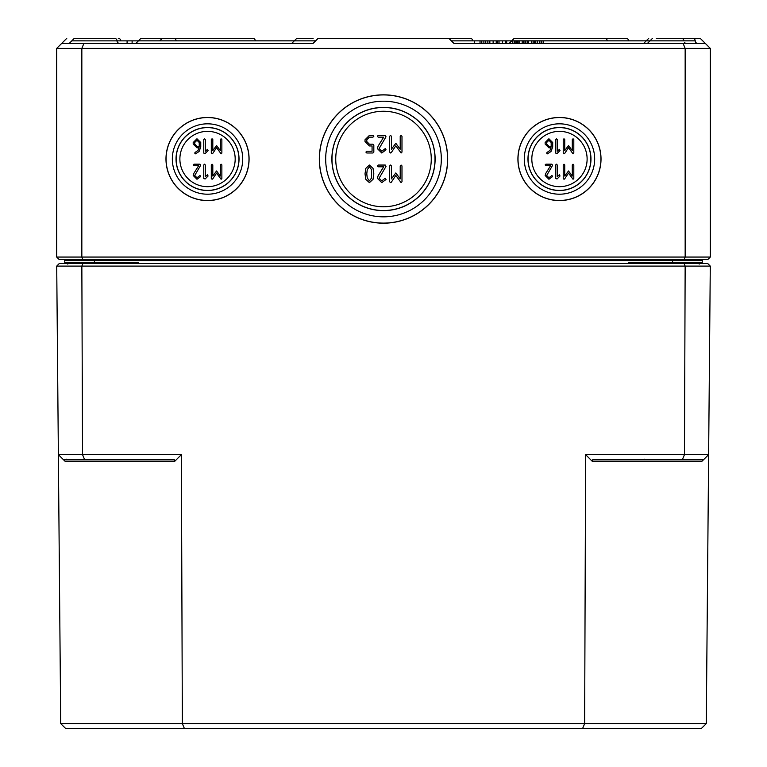 <?xml version="1.0" encoding="UTF-8"?>
<svg xmlns="http://www.w3.org/2000/svg" width="767" height="767" viewBox="0 0 767 767"><rect width="100%" height="100%" fill="white"/><g stroke="black" fill="none" stroke-linecap="round" stroke-linejoin="round"><path stroke-width="1.15" d="M483.133 43.374L483.133 40.862L451.37 40.862L472.731 40.852A2.512 2.512 0 0 0 470.219 38.35L448.858 38.35L453.891 43.374L683.081 43.374L685.161 48.407L710.3 48.407L705.276 43.374L683.081 43.374M448.858 38.35L318.142 38.35L313.109 43.374L61.724 43.374L56.7 48.407L56.7 257.05L81.839 257.05L81.839 48.407L685.161 48.407L685.161 257.05L81.839 257.05L82.884 259.572L707.788 259.572L710.3 257.05L685.161 257.05L684.116 259.572M661.279 43.374L543.18 43.374L543.18 40.862L535.769 40.862L535.769 43.374M534.321 43.374L534.321 40.862L527.14 40.862L527.14 43.374L525.568 43.374L525.568 40.862L483.133 40.862M512.672 40.862L512.672 43.374L506.68 43.374L506.68 40.862M497.745 40.862L497.745 43.374L497.332 40.862M489.164 40.862L489.164 43.374L487.179 43.374L487.179 40.862M474.466 40.862L474.466 43.374L453.891 43.374M313.109 43.374L132.116 43.374L132.116 40.862L117.025 40.862A2.512 2.512 0 0 0 114.513 38.35L74.303 38.35L71.791 40.852L117.025 40.872A2.512 2.512 0 0 0 119.537 43.374M199.238 146.305L196.966 146.305L194.713 144.052L194.713 142.528L196.966 140.265L199.238 142.528L199.238 146.305M195.086 152.441L194.713 153.093L195.46 153.841L199.046 151.55L200.753 147.063L200.753 142.509L196.966 138.76L193.198 142.528L193.198 144.052L196.966 147.82L199.18 147.82L198.02 150.428L195.086 152.441M211.299 139.517L211.299 153.093L212.056 153.841L212.689 153.515L216.572 147.676L221.107 153.841L221.864 153.093L221.864 139.517L221.107 138.76L220.35 139.517L220.35 150.62L216.572 145.548L212.804 150.62L212.804 139.517L212.056 138.76L211.299 139.517M207.531 174.742L205.268 176.688L205.268 164.934L204.521 164.186L203.763 164.934L203.763 178.51L205.125 178.97L208.068 176.026L207.531 174.742M372.944 152.988L373.826 152.106L373.826 145.068L372.944 144.196L369.416 144.196L366.779 141.559L366.779 139.786L369.416 137.149L372.944 137.149L373.826 136.267L372.944 135.385L369.416 135.385L365.015 139.786L365.015 141.559L369.426 145.951L372.062 145.951L372.062 151.224L366.779 151.224L365.897 152.106L366.779 152.988L372.944 152.988M389.665 136.267L389.665 152.106L390.537 152.988L391.285 152.604L395.81 145.788L401.103 152.988L401.985 152.106L401.985 136.267L401.103 135.385L400.221 136.267L400.221 149.22L395.81 143.295L391.419 149.22L391.419 136.267L390.537 135.385L389.665 136.267M366.779 173.85L367.24 169.718L369.416 166.803L371.592 169.718L371.583 177.954L369.416 180.887L367.24 177.973L366.779 173.85M369.416 165.049L365.792 168.404L365.015 173.85L365.792 179.286L369.416 182.642L373.05 179.305L373.826 173.85L373.05 168.385L369.416 165.049M389.665 165.921L389.665 181.76L390.537 182.642L391.285 182.258L395.81 175.451L401.103 182.642L401.985 181.76L401.985 165.921L401.103 165.049L400.221 165.921L400.221 178.874L395.81 172.959L391.419 178.874L391.419 165.921L390.537 165.049L389.665 165.921M551.176 146.305L548.904 146.305L546.65 144.052L546.65 142.528L548.904 140.265L551.176 142.528L551.176 146.305M547.024 152.441L546.65 153.093L547.398 153.841L550.974 151.55L552.691 147.063L552.691 142.509L548.904 138.76L545.136 142.528L545.136 144.052L548.904 147.82L551.118 147.82L549.958 150.428L547.024 152.441M563.237 139.517L563.237 153.093L563.994 153.841L564.627 153.515L568.51 147.676L573.045 153.841L573.802 153.093L573.802 139.517L573.045 138.76L572.287 139.517L572.287 150.62L568.51 145.548L564.742 150.62L564.742 139.517L563.994 138.76L563.237 139.517M559.469 174.742L557.206 176.688L557.206 164.934L556.458 164.186L555.701 164.934L555.701 178.51L557.053 178.97L560.006 176.026L559.469 174.742M563.237 164.934L563.237 178.51L563.994 179.267L564.627 178.941L568.51 173.102L573.045 179.267L573.802 178.51L573.802 164.934L573.045 164.186L572.287 164.934L572.287 176.036L568.51 170.964L564.742 176.036L564.742 164.934L563.994 164.186L563.237 164.934M545.826 173.323L545.136 175.499L548.923 179.267L552.614 176.554L551.933 175.499L548.923 177.762L546.65 175.499L552.566 165.375L551.933 164.186L545.893 164.186L545.136 164.934L545.893 165.691L550.581 165.691L545.826 173.323M559.469 149.325L557.206 151.272L557.206 139.517L556.458 138.76L555.701 139.517L555.701 153.093L557.053 153.544L560.006 150.6L559.469 149.325M378.141 175.71L377.335 178.251L381.745 182.642L386.06 179.478L385.264 178.251L381.745 180.887L379.099 178.251L386.002 166.439L385.264 165.049L378.217 165.049L377.335 165.921L378.217 166.803L383.682 166.803L378.141 175.71M378.141 146.056L377.335 148.587L381.745 152.988L386.06 149.814L385.264 148.587L381.745 151.224L379.099 148.587L386.002 136.775L385.264 135.385L378.217 135.385L377.335 136.267L378.217 137.149L383.682 137.149L378.141 146.056M211.299 164.934L211.299 178.51L212.056 179.267L212.689 178.941L216.572 173.102L221.107 179.267L221.864 178.51L221.864 164.934L221.107 164.186L220.35 164.934L220.35 176.036L216.572 170.964L212.804 176.036L212.804 164.934L212.056 164.186L211.299 164.934M193.888 173.323L193.198 175.499L196.985 179.267L200.676 176.554L199.995 175.499L196.985 177.762L194.713 175.499L200.628 165.375L199.995 164.186L193.955 164.186L193.198 164.934L193.955 165.691L198.643 165.691L193.888 173.323M207.531 149.325L205.268 151.272L205.268 139.517L204.521 138.76L203.763 139.517L203.763 153.093L205.125 153.544L208.068 150.6L207.531 149.325M587.119 159.018A27.65 27.65 0 0 1 559.469 186.669A27.65 27.65 0 0 1 531.819 159.018A27.65 27.65 0 0 1 559.469 131.358A27.65 27.65 0 0 1 587.119 159.018M431.265 159.018A47.765 47.765 0 0 1 383.5 206.774A47.765 47.765 0 0 1 335.735 159.018A47.765 47.765 0 0 1 383.5 111.253A47.765 47.765 0 0 1 431.265 159.018M235.181 159.018A27.65 27.65 0 0 1 207.531 186.669A27.65 27.65 0 0 1 179.881 159.018A27.65 27.65 0 0 1 207.531 131.358A27.65 27.65 0 0 1 235.181 159.018M166.075 159.018A41.456 41.456 0 0 1 207.531 117.552A41.456 41.456 0 0 1 248.987 159.018A41.456 41.456 0 0 1 207.531 200.475A41.456 41.456 0 0 1 166.075 159.018M165.979 159.018A41.552 41.552 0 0 1 207.531 117.456A41.552 41.552 0 0 1 249.083 159.018A41.552 41.552 0 0 1 207.531 200.57A41.552 41.552 0 0 1 165.979 159.018M242.727 159.018A35.196 35.196 0 0 0 207.531 123.823A35.196 35.196 0 0 0 172.335 159.018A35.196 35.196 0 0 0 207.531 194.204A35.196 35.196 0 0 0 242.727 159.018M238.93 159.018A31.399 31.399 0 0 1 207.531 190.417A31.399 31.399 0 0 1 176.132 159.018A31.399 31.399 0 0 1 207.531 127.61A31.399 31.399 0 0 1 238.93 159.018M176.026 159.018A31.505 31.505 0 0 1 207.531 127.504A31.505 31.505 0 0 1 239.036 159.018A31.505 31.505 0 0 1 207.531 190.523A31.505 31.505 0 0 1 176.026 159.018M435.014 159.018A51.514 51.514 0 0 1 383.5 210.532A51.514 51.514 0 0 1 331.986 159.018A51.514 51.514 0 0 1 383.5 107.505A51.514 51.514 0 0 1 435.014 159.018M331.881 159.018A51.619 51.619 0 0 1 383.5 107.399A51.619 51.619 0 0 1 435.119 159.018A51.619 51.619 0 0 1 383.5 210.637A51.619 51.619 0 0 1 331.881 159.018M319.417 159.018A64.083 64.083 0 0 1 383.5 94.926A64.083 64.083 0 0 1 447.583 159.018A64.083 64.083 0 0 1 383.5 223.101A64.083 64.083 0 0 1 319.417 159.018M319.321 159.018A64.179 64.179 0 0 1 383.5 94.83A64.179 64.179 0 0 1 447.679 159.018A64.179 64.179 0 0 1 383.5 223.197A64.179 64.179 0 0 1 319.321 159.018M441.322 159.018A57.822 57.822 0 0 0 383.5 101.196A57.822 57.822 0 0 0 325.678 159.018A57.822 57.822 0 0 0 383.5 216.831A57.822 57.822 0 0 0 441.322 159.018M590.868 159.018A31.399 31.399 0 0 1 559.469 190.417A31.399 31.399 0 0 1 528.07 159.018A31.399 31.399 0 0 1 559.469 127.61A31.399 31.399 0 0 1 590.868 159.018M527.964 159.018A31.505 31.505 0 0 1 559.469 127.504A31.505 31.505 0 0 1 590.973 159.018A31.505 31.505 0 0 1 559.469 190.523A31.505 31.505 0 0 1 527.964 159.018M518.013 159.018A41.456 41.456 0 0 1 559.469 117.552A41.456 41.456 0 0 1 600.925 159.018A41.456 41.456 0 0 1 559.469 200.475A41.456 41.456 0 0 1 518.013 159.018M517.917 159.018A41.552 41.552 0 0 1 559.469 117.456A41.552 41.552 0 0 1 601.021 159.018A41.552 41.552 0 0 1 559.469 200.57A41.552 41.552 0 0 1 517.917 159.018M594.665 159.018A35.196 35.196 0 0 0 559.469 123.823A35.196 35.196 0 0 0 524.273 159.018A35.196 35.196 0 0 0 559.469 194.204A35.196 35.196 0 0 0 594.665 159.018M533.094 43.374L533.094 40.862M515.942 43.374L515.942 40.862M514.139 43.374L514.139 40.862M499.039 43.374L499.039 40.862M485.156 43.374L485.156 40.862M480.017 43.374L480.017 40.862M481.638 43.374L481.638 40.862M517.754 43.374L517.754 40.862M518.022 43.374L518.022 40.862M646.207 40.852L648.719 38.35L646.207 40.862L649.975 40.852L543.18 40.862M527.14 40.862L525.568 40.862M313.109 38.35L296.781 38.35L294.269 40.862L315.64 40.852L132.116 40.862M127.092 43.374L127.092 40.862M536.296 40.862L534.1 40.862M489.845 43.374L489.845 40.862M515.827 43.374L515.827 40.862M514.235 43.374L514.235 40.862M523.976 43.374L523.976 40.862M518.156 43.374L518.156 40.862M519.748 43.374L519.748 40.862M541.588 43.374L541.588 40.862M537.36 43.374L537.36 40.862M66.758 38.35L61.724 43.374M705.276 43.374L700.242 38.35L688.929 38.35M656.255 38.35L692.697 38.35A2.512 2.512 0 0 1 695.209 40.852L695.209 40.872A2.512 2.512 0 0 0 697.721 43.374M684.634 42.645A2.512 2.512 0 0 0 686.407 43.374M683.896 40.852A2.512 2.512 0 0 0 681.384 38.35M120.793 40.852L120.793 40.862A2.512 2.512 0 0 0 118.281 38.35M173.582 38.35A2.512 2.512 0 0 1 176.103 40.852A2.512 2.512 0 0 0 173.582 38.35L140.927 38.35L138.405 40.852L255.286 40.852A2.512 2.512 0 0 0 252.774 38.35L207.531 38.35M607.224 40.852L628.595 40.852A2.512 2.512 0 0 0 626.073 38.35L514.226 38.35L550.668 38.35L514.226 38.35L511.714 40.852L607.224 40.852A2.512 2.512 0 0 0 604.712 38.35M534.34 38.35L550.668 38.35M252.774 38.35L162.288 38.35L159.776 40.862M636.562 263.589L628.595 262.592L631.366 263.589M701.997 263.589L702.246 262.592L701.239 263.589L702.246 262.592L702.236 263.589M702.236 262.726L701.239 263.589L702.246 262.592L628.595 262.592L628.595 263.589L628.595 262.592M64.792 262.832A1.007 1.007 0 0 0 65.761 263.589A1.007 1.007 0 0 1 64.754 262.592L65.761 263.589L64.754 262.592L65.003 263.589M65.147 263.397L64.783 262.822M135.644 263.589L138.405 262.592L130.438 263.589M63.747 259.572A1.007 1.007 0 0 1 64.744 260.569A1.007 1.007 0 0 0 63.747 259.572A1.007 1.007 0 0 1 64.744 260.569L64.764 263.589M701.239 263.589A1.007 1.007 0 0 0 702.208 262.832A1.007 1.007 0 0 1 701.239 263.589A1.007 1.007 0 0 0 702.246 262.592L702.256 260.569A1.007 1.007 0 0 1 703.253 259.572M56.7 257.05L59.212 259.572L82.884 259.572M83.919 43.374L81.839 48.407L56.7 48.407M628.595 40.852L628.595 40.862A2.512 2.512 0 0 0 626.073 38.35L609.746 38.35M710.3 257.05L710.3 48.407M56.72 266.101L710.28 266.101L707.788 263.589L59.212 263.589L56.72 266.101L60.718 723.626L182.354 723.626L181.376 454.639L174.876 461.168L174.253 459.673L84.629 459.673L82.529 454.639L58.369 454.639L63.44 459.673L84.629 459.673M592.124 461.168L592.747 459.673L703.56 459.673L702.054 461.168L708.631 454.639L706.282 723.626L182.354 723.626L184.454 728.65L582.546 728.65L584.646 723.626L585.624 454.639L592.124 461.168L702.054 461.168M63.44 459.673L64.946 461.168L63.44 459.673M582.546 728.65L701.211 728.65L706.282 723.626M184.454 728.65L65.789 728.65L60.718 723.626M684.116 263.589L685.152 266.101L684.471 454.639L585.624 454.639M82.884 263.589L81.848 266.101L82.529 454.639L181.376 454.639M682.371 459.673L684.471 454.639L708.631 454.639L710.28 266.101M528.367 43.374L528.367 40.862M531.541 43.374L531.541 40.862M502.471 43.374L502.471 40.862M505.568 43.374L505.568 40.862M516.431 43.374L516.431 40.862M496.22 43.374L496.22 40.862M493.133 43.374L493.133 40.862M522.193 43.374L522.193 40.862M523.669 43.374L523.669 40.862M539.805 43.374L539.805 40.862M541.281 43.374L541.281 40.862M672.592 263.589L672.592 259.572M94.408 263.589L94.408 262.592L138.405 262.592L138.405 263.589M65.761 263.589A1.007 1.007 0 0 1 64.754 262.592L94.408 262.592L94.408 260.569L702.256 260.569M94.408 259.572L94.408 260.569L64.744 260.569M652.487 38.35L649.975 40.852L695.209 40.852M695.209 40.872L649.975 40.872L647.463 43.374M117.025 40.872L71.791 40.872L69.279 43.374M64.946 461.168L174.876 461.168M698.219 262.592L699.226 263.589L698.219 262.592M646.207 40.872L643.695 43.374M294.269 40.872L291.757 43.374M511.714 40.872L509.202 43.374M138.405 40.852L140.927 38.35L138.405 40.862M138.405 40.872L135.893 43.374M64.764 262.726L65.3 263.484M511.714 40.852L514.226 38.35M67.841 264.097L67.333 263.589M66.393 459.174L65.895 459.673M699.159 264.097L699.667 263.589L699.159 264.097M644.577 459.174L644.079 459.673"/></g></svg>
